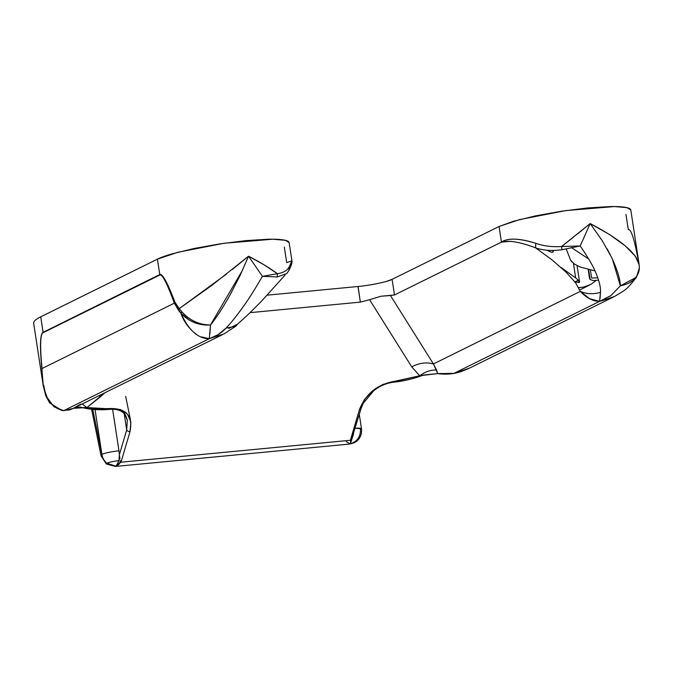 <?xml version="1.0" encoding="UTF-8"?>
<svg xmlns="http://www.w3.org/2000/svg" width="673" height="673" viewBox="0 0 673 673"><rect width="100%" height="100%" fill="white"/><g stroke="black" fill="none" stroke-linecap="round" stroke-linejoin="round"><path stroke-width="1.01" d="M350.784 441.774L350.246 443.902L350.885 442.598L349.64 444.054A13.283 5.123 -95.5 0 0 350.246 443.902L346.317 441.698M358.44 439.158L354.259 442.741L350.364 443.844L353.628 433.799L350.364 443.844L354.259 442.741L349.64 444.054L115.369 466.448L116.093 466.238L118.961 460.677C113.51 461.283 109.472 462.132 106.839 463.217L116.093 466.238L106.839 463.217L106.284 463.966L115.369 466.448A13.283 5.123 84.5 0 0 115.975 466.296L120.989 462.208L130.024 431.603L130.882 421.988L127.517 414.215L120.459 409.487L86.91 407.56L104.727 392.839L100.714 396.557L98.906 395.716L100.714 396.557L86.91 407.56L83.301 407.535M639.064 264.035L630.794 209.976L626.958 207.654L614.457 206.552L565.614 210.607L519.657 219.575L499.063 226.498L501.452 242.112L394.487 294.967L380.918 296.255L369.578 299.721L411.733 366.827L419.649 375.753L382.987 384.392L372.632 390.786L364.354 399.661L359.416 409.68L350.372 440.277L120.989 462.208L130.024 431.603A2.658 1.767 -163.5 0 1 126.692 429.997L124.185 413.609L126.692 429.997L119.34 454.898L119.962 458.809L119.34 454.898L118.961 460.677A13.283 5.123 -95.5 0 0 119.34 454.898A13.283 5.123 -95.5 0 0 118.97 450.826A13.283 1.783 171.3 0 0 101.901 454.393A13.283 12.131 63.7 0 0 106.839 463.217A9.439 1.262 -8.7 0 1 118.961 460.677L116.37 466.111M351.853 438.35L361.073 408.587A2.658 1.767 -163.5 0 1 359.416 409.68A2.658 1.767 16.5 0 0 361.065 408.604A2.658 1.767 -163.5 0 0 360.964 407.602M351.121 439.999L350.364 443.844C357.514 441.496 360.871 436.314 360.442 428.306C360.871 436.314 357.514 441.496 350.364 443.844L350.894 441.85M359.315 414.526L361.502 428.819L355.26 428.264A13.283 1.783 -8.7 0 1 360.442 428.306A13.283 1.783 -8.7 0 1 361.502 428.794M591.617 278.033L590.339 269.671L591.617 278.033L597.801 277.831L591.617 278.033M588.555 269.208L589.935 278.218L588.555 269.208M117.144 465.657L120.223 462.073L120.282 460.492M612.194 297.567L599.567 301.386L453.93 373.364L437.736 373.582L453.93 373.364L599.567 301.386L589.598 298.694L580.269 291.384L433.437 363.95L437.736 373.582L423.216 375.038L393.84 381.456A2.658 1.026 84.5 0 1 393.343 382.214A2.658 1.026 -95.5 0 0 393.84 381.456C377.107 384.561 365.632 393.974 359.416 409.68L350.372 440.277L120.989 462.208M43.652 385.141L45.083 391.804L47.211 397.634L53.832 406.677L63.657 410.673L209.295 338.696L201.134 336.853M196.356 334.254L193.227 331.856C187.203 326.178 183.123 320.012 181.003 313.382L174.324 303.17L42.029 368.543C39.976 347.361 40.178 335.482 42.651 332.925L159.863 274.996C162.227 273.827 167.047 283.215 174.324 303.17L42.029 368.543A2.658 0.564 174.5 0 1 41.827 368.425C39.741 346.477 40.094 334.489 42.887 332.445L159.77 274.542C161.04 273.911 162.959 275.93 165.524 280.599C168.048 285.192 171.22 292.461 175.039 302.404L179.245 308.621L211.911 285.318L248.539 256.211L264.102 264.842L277.419 273.684C283.274 272.859 287.211 270.588 289.222 266.861C291.401 263.227 292.267 261.099 291.821 260.468M358.07 286.488L360.358 302.11L357.969 286.496L267.189 295.169L357.969 286.496C369.612 285.554 388.38 281.625 392.098 279.354L394.487 294.967L392.098 279.354L499.063 226.498L501.452 242.112C504.329 240.042 508.721 239.066 514.609 239.167C520.49 239.285 527.548 240.656 535.767 243.298C543.691 246.066 552.297 247.142 561.585 246.52L590.179 223.554L609.671 234.616L625.175 245.813L635.295 256.127L639.131 264.657C636.767 253.216 620.456 239.521 590.179 223.554L580.21 245.956C588.118 257.549 593.25 266.331 595.622 272.296C599.231 280.868 600.854 287.548 600.467 292.334L600.038 298.602M284.309 247.025L286.706 262.638L291.922 260.754L289.146 242.642L285.318 240.311L272.809 239.209L223.966 243.273L178.008 252.24L157.415 259.155L159.77 274.542L157.415 259.155L40.733 316.823L43.089 332.201L40.733 316.823A100.967 13.527 171.3 0 0 33.709 323.427M625.957 214.367L628.313 229.745C630.879 228.593 634.059 238.065 637.836 258.163M360.358 302.11L250.137 312.642L360.358 302.11L369.578 299.721L360.358 302.11M101.101 455.924A13.283 3.247 -11.5 0 1 101.901 454.393L92.739 409.361L101.901 454.393L95.044 409.554L101.901 454.393A13.283 1.783 -8.7 0 1 118.97 450.826A13.283 5.123 84.5 0 1 119.34 454.898L126.692 429.997A2.658 1.767 16.5 0 0 130.024 431.603C132.993 416.208 126.574 408.511 110.759 408.519A2.658 1.026 84.5 0 1 110.271 409.277A2.658 1.026 -95.5 0 0 110.759 408.519L98.468 408.881L88.508 407.855L86.91 407.56L82.241 403.951L86.91 407.56L73.349 408.326M118.97 450.826L112.601 409.209L118.97 450.826M43.366 386.58L41.827 368.425A2.658 0.564 -5.5 0 0 42.029 368.543C39.993 347.428 40.203 335.558 42.651 332.925L42.887 332.445C40.094 334.489 39.741 346.477 41.827 368.425M124.219 412.877L127.34 420.389M188.886 319.852L181.003 313.382C188.692 330.317 198.123 338.755 209.295 338.696L63.657 410.673L73.138 408.435L70.556 409.596M235.71 326.262L226.044 328.13C231.066 322.897 236.963 315.502 243.727 305.937C248.598 299.283 254.823 289.415 262.42 276.334L248.539 256.211L240.118 275.4L230.511 294.118C222.872 307.729 216.193 318.026 210.481 325.017L209.295 338.696L218.145 334.616L226.044 328.13C221.005 333.337 215.427 336.862 209.295 338.696L223.958 333.943L235.71 326.262L237.544 324.15L228.879 328.432L237.544 324.15L234.061 327.339L248.488 314.241L261.469 301.226L284.999 275.148M453.93 373.364L469.518 368.123L613.128 297.155M394.487 294.967L390.449 295.506L433.437 363.95L580.269 291.384L575.726 282.954L566.018 272.111L552.154 259.988L535.573 247.841C525.125 243.946 516.612 241.784 510.05 241.346L501.452 242.112L394.487 294.967M119.373 463.933L115.975 466.296M350.885 442.598L350.372 440.277M350.355 443.844L350.911 442.514M106.3 463.983A9.439 1.262 -8.7 0 1 106.839 463.217A13.283 12.131 -116.3 0 1 101.901 454.393L101.085 455.857L91.595 409.243M423.679 374.962C413.474 378.823 403.312 381.255 393.2 382.256A2.658 1.026 84.5 0 1 392.443 381.625M120.316 461.434L120.223 462.082M118.347 464.749L117.59 465.354M127.306 420.162L126.692 429.997M127.281 420.162C126.12 416.208 125.203 414.156 124.547 413.996C121.367 410.429 116.564 408.864 110.128 409.319C99.73 410.278 90.157 409.638 81.399 407.401L80.18 407.005M63.657 410.673C49.07 407.628 41.861 393.587 42.029 368.543M42.82 382.542L43.24 385.789M226.473 274.079L179.245 308.621L181.786 311.725C184.839 315.57 189.197 318.859 194.842 321.593C198.88 323.663 204.096 324.798 210.481 325.009L209.917 334.077M611.118 295.464L599.567 301.386L600.467 292.334C593.435 294.429 586.696 294.118 580.269 291.384C586.528 297.971 592.963 301.302 599.567 301.386L610.891 295.632L620.355 285.832C620.279 279.404 617.402 270.016 611.723 257.675L602.268 240.783L590.179 223.554L577.19 234.196M573.657 237.031L561.585 246.52L561.913 249.742L580.21 245.956L590.179 223.554M599.567 301.386L614.441 296.515C625.015 290.08 626.26 290.5 636.465 277.209M620.363 285.832L620.355 285.832C626.841 284.385 631.324 282.324 633.806 279.623C637.424 276.014 639.266 272.128 639.342 267.98L639.056 263.967M606.97 248.648L610.369 254.958M612.354 258.987L620.355 285.832L636.498 277.167L639.342 267.98C638.197 277.604 631.871 283.552 620.355 285.832M639.342 267.98A5.317 3.424 2.5 0 1 639.35 268.266L639.274 265.633M242.541 270.167L210.481 325.009C199.275 324.908 189.71 320.474 181.786 311.725L181.003 313.382C189.113 321.753 198.939 325.631 210.481 325.017L202.102 324.689M262.42 276.334L277.284 276.948L277.419 273.684L262.42 276.334L277.419 273.684C269.284 267.719 259.66 261.89 248.539 256.211L232.16 269.579M181.003 313.382A5.317 2.011 -40.6 0 1 181.786 311.725L179.245 308.621A5.317 3.012 137.6 0 0 178.673 310.547L181.003 313.382M178.673 310.547A5.317 3.012 -42.4 0 1 179.245 308.621L175.039 302.404A5.317 1.834 160 0 0 174.324 303.17L178.673 310.547M42.887 332.445L159.863 274.996A5.317 4.854 -116.3 0 1 159.77 274.542L42.887 332.445M175.039 302.404C167.451 282.668 162.361 273.381 159.77 274.542A5.317 4.854 63.7 0 0 159.863 274.996C162.252 273.936 167.072 283.325 174.324 303.17A5.317 1.834 -20 0 1 175.039 302.404M580.21 245.956L561.585 246.52L561.913 249.742C552.079 251.113 543.296 250.482 535.573 247.841L535.767 243.298C543.641 246.057 552.239 247.134 561.585 246.52M535.767 243.298L535.573 247.841C520.204 242.011 508.83 240.101 501.452 242.112C507.577 237.796 519.018 238.192 535.767 243.298M288.986 270.31C291.291 265.869 292.267 262.689 291.922 260.754L289.222 266.861L288.986 270.31L286.807 273.558L277.284 276.948L277.419 273.684C283.266 272.859 287.194 270.588 289.222 266.861L288.986 270.31L288.052 271.505M630.803 210.043C630.677 208.823 628.826 207.907 625.251 207.309C621.675 206.704 616.636 206.46 610.15 206.569L587.79 207.932L561.585 211.204L535.523 215.882L513.566 221.249L499.063 226.498L392.098 279.354L386.453 281.39M289.154 242.701C289.037 241.481 287.186 240.564 283.602 239.967C280.027 239.361 274.996 239.117 268.502 239.226L246.15 240.598L219.945 243.87L193.874 248.539L171.918 253.914C165.6 255.748 160.771 257.498 157.415 259.155L40.733 316.823C35.829 319.238 33.473 321.349 33.65 323.133M574.405 264.068L580.202 267.046L594.982 270.874L580.202 267.046L574.414 264.077L570.569 260.148L571.899 261.957M571.327 247.529L588.698 259.012L571.327 247.529M566.229 248.968L570.569 260.148L566.229 248.968M553.206 251.248L552.92 250.499L552.979 252.257L551.254 252.207L552.979 252.257M548.529 251.105L546.871 250.188M598.591 280.22L593.149 280.557L598.583 280.204M590.112 279.505L589.935 278.218L590.112 279.505L593.149 280.557M589.598 278.79L589.935 278.218M591.239 284.191L595.866 280.624L591.256 284.174L583.777 287.077L578.738 287.623L583.819 287.068M575.659 277.907L560.887 267.332L575.659 277.907L578.444 280.313L579.234 282.559L574.961 281.768L578.444 280.313L575.659 277.907L573.421 263.328L575.659 277.907M579.562 281.953L579.234 282.559L579.487 281.718L578.444 280.313L575.23 281.903L579.234 282.559M546.905 250.196L551.263 252.207M130.486 420.028L125.666 396.347L130.486 420.028M390.449 295.506L433.437 363.95C426.497 361.981 419.254 362.94 411.733 366.827L369.578 299.721L380.918 296.255L390.449 295.506M433.437 363.95L436.533 370.125C430.855 369.78 425.235 371.656 419.649 375.753L411.733 366.827C419.254 362.94 426.497 361.981 433.437 363.95M436.533 370.125L437.736 373.582L419.649 375.753C425.235 371.656 430.855 369.78 436.533 370.125M423.216 375.038L437.736 373.582M73.138 408.435L80.777 404.128M74.089 407.981L81.416 407.409C77.975 406.845 75.292 407.148 73.365 408.318M361.502 428.819C362.049 435.12 359.634 439.755 354.259 442.741M33.658 323.225L43.223 385.722M72.524 408.755L222.376 334.7M106.284 463.966L101.085 455.873M393.2 382.256C386.016 383.215 379.463 386.092 373.557 390.887L363.193 403.396L361.073 408.587M437.458 373.608C449.64 375.248 457.665 372.707 461.341 371.488L469.014 368.375M69.58 409.924L62.025 410.606L49.651 402.875L45.823 395.85L43.215 385.679M553.29 251.517L553.139 250.499M588.118 269.091L589.573 278.639M577.081 265.734L579.554 281.92M579.798 289.912L589.422 285.159"/></g></svg>
